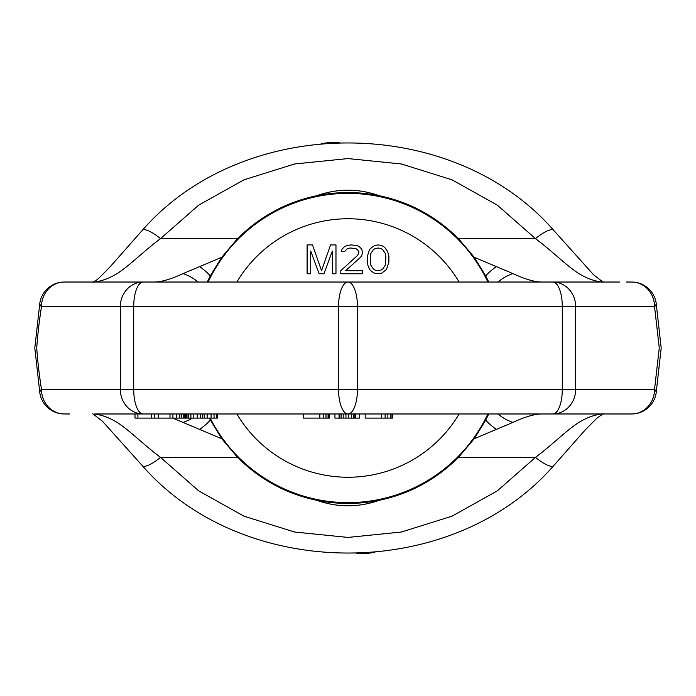 <?xml version="1.0" encoding="UTF-8"?>
<svg xmlns="http://www.w3.org/2000/svg" width="696" height="696" viewBox="0 0 696 696"><rect width="100%" height="100%" fill="white"/><g stroke="black" fill="none" stroke-linecap="round" stroke-linejoin="round"><path stroke-width="1.04" d="M36.705 348L36.74 348C37.48 359.597 39.046 373.343 41.447 389.229L120.304 389.229L120.304 306.771L133.693 306.771L133.693 389.229L338.534 389.229L338.534 306.771L357.466 306.771L357.466 389.229L562.307 389.229L562.307 306.771L654.553 306.771L659.295 348M76.438 282.028L552.841 282.028A24.743 22.855 -90 0 1 575.696 306.771L575.696 389.229L654.553 389.229L659.26 348M36.74 348C37.48 336.403 39.046 322.657 41.447 306.771A24.743 22.855 -90 0 1 64.302 282.028L64.302 282.028A24.743 24.743 0 0 0 39.863 302.925A24.743 8.683 8.9 0 0 41.447 306.762L120.304 306.771A24.743 22.855 -90 0 1 143.159 282.028A24.743 9.466 -90 0 0 133.693 306.771L338.534 306.771A24.743 9.466 -90 0 1 348 282.028A24.743 9.466 -90 0 1 357.466 306.771L562.307 306.771A24.743 9.466 -90 0 0 552.841 282.028L619.562 282.028M92.751 282.263L95.839 280.41C96.431 280.636 101.407 275.86 110.768 266.09L142.323 230.324A24.743 6.403 42.6 0 1 160.524 238.615C131.335 260.635 119.851 278.139 94.691 282.028L84.799 282.028M142.323 230.324C243.765 113.84 452.235 113.848 553.677 230.324L553.677 230.324A24.743 6.403 137.4 0 0 535.476 238.615L497.231 205.085L451.965 179.803L401.409 163.978L348 158.575L294.591 163.978L244.035 179.803L198.769 205.085L160.524 238.615L237.545 238.615C260.113 216.326 286.404 202.058 316.41 195.794C337.456 191.478 358.51 191.478 379.59 195.794C409.596 202.058 435.887 216.326 458.455 238.615L474.211 257.25L485.721 275.912L488.757 282.028M611.201 282.028L601.344 282.028A24.743 22.907 90 0 0 601.309 282.028C576.149 278.139 564.665 260.635 535.476 238.615L458.455 238.615M631.698 282.028L631.698 282.028A24.743 24.743 0 0 1 656.137 302.925A24.743 8.683 -8.9 0 1 654.553 306.771A24.743 22.855 -90 0 0 631.698 282.028L626.296 282.028M611.201 413.972L601.309 413.972C576.149 417.861 564.665 435.365 535.476 457.385L497.231 490.915L451.965 516.197L401.409 532.022L348 537.425L294.591 532.022L244.035 516.197L198.769 490.915L160.524 457.385C131.335 435.365 119.851 417.861 94.691 413.972L631.698 413.972A24.743 24.743 0 0 0 656.137 393.075A24.743 8.683 8.9 0 0 654.553 389.229A24.743 22.855 90 0 1 631.698 413.972L619.562 413.972M631.698 413.972L601.344 413.972A24.743 22.907 -90 0 1 601.309 413.972L541.436 413.972A41.229 38.689 -90 0 1 541.401 413.972M603.249 413.737L596.968 418.131L585.232 429.91L553.677 465.676A24.743 6.403 -137.4 0 1 535.476 457.385L458.455 457.385C435.887 479.675 409.596 493.942 379.59 500.207C358.51 504.522 337.456 504.522 316.41 500.207C286.404 493.942 260.113 479.675 237.545 457.385L221.789 438.75L209.252 418.096M553.677 465.676L553.677 465.676C452.235 582.16 243.765 582.152 142.323 465.676L142.323 465.676A24.743 6.403 -42.6 0 0 160.524 457.385L237.545 457.385M39.863 302.925L34.8 348L39.863 393.075A24.743 8.683 -8.9 0 1 41.447 389.238A24.743 22.855 90 0 0 64.302 413.972L69.704 413.972M120.304 389.229A24.743 22.855 90 0 0 143.159 413.972A24.743 9.466 90 0 1 133.693 389.229L120.304 389.229M338.534 389.229A24.743 9.466 90 0 0 348 413.972A24.743 9.466 90 0 0 357.466 389.229L338.534 389.229M562.307 389.229A24.743 9.466 90 0 1 552.841 413.972A24.743 22.855 90 0 0 575.696 389.229L562.307 389.229M217.535 413.972L217.535 418.096L217.578 413.972L303.334 413.972L303.334 418.096L319.821 418.096L319.821 413.972M328.756 413.972L328.756 418.096L329.443 418.096L329.443 413.972L334.941 413.972L334.941 418.096L359.684 418.096L359.684 413.972L365.183 413.972L365.183 418.096L392.666 418.096L392.666 413.972L541.436 413.972C534.215 414.12 524.714 416.93 512.935 422.385A41.229 30.102 -126.7 0 1 497.892 413.972M217.535 418.096L134.998 418.096L134.998 413.972L94.656 413.972M151.519 418.096L151.519 413.972L137.912 413.972L137.912 418.096M488.757 413.972L485.721 420.088L474.211 438.75L458.455 457.385M379.59 500.207C358.518 507.671 337.456 507.671 316.41 500.207M512.935 422.385L474.211 438.75M221.789 438.75L172.773 418.096M496.439 429.389A41.229 22.098 -122.2 0 1 485.721 420.088M183.065 422.385A41.229 30.102 -53.3 0 0 192.34 418.096M199.561 429.389A41.229 22.098 -57.8 0 0 210.279 420.088M207.243 282.028L210.279 275.912L221.789 257.25L237.545 238.615M221.789 257.25L183.065 273.615A41.229 30.102 53.3 0 1 198.108 282.028M183.065 273.615C171.251 279.079 161.75 281.889 154.564 282.028L541.436 282.028A41.229 38.689 90 0 0 541.401 282.028M601.309 282.028L541.436 282.028C534.215 281.88 524.714 279.07 512.935 273.615L474.211 257.25M154.564 282.028L94.656 282.028M199.561 266.611A41.229 22.098 57.8 0 1 210.279 275.912M379.59 195.794C358.518 188.329 337.456 188.329 316.41 195.794M512.935 273.615A41.229 30.102 126.7 0 0 497.892 282.028M496.439 266.611A41.229 22.098 122.2 0 0 485.721 275.912M323.257 413.972L323.257 418.096L319.821 418.096M326.006 413.972L326.006 418.096L323.257 418.096M328.068 413.972L328.068 418.096L326.006 418.096M328.756 418.096L328.068 418.096M339.065 413.972L339.065 418.096M339.752 413.972L339.752 418.096M341.127 413.972L341.127 418.096M343.189 413.972L343.189 418.096M345.938 413.972L345.938 418.096M348.687 413.972L348.687 418.096M351.436 413.972L351.436 418.096M353.498 413.972L353.498 418.096M354.873 413.972L354.873 418.096M355.56 413.972L355.56 418.096M381.678 413.972L381.678 418.096M385.114 413.972L385.114 418.096M387.855 413.972L387.855 418.096M390.604 413.972L390.604 418.096M391.978 413.972L391.978 418.096M154.442 413.972L154.442 418.096M158.323 413.972L158.323 418.096M169.989 413.972L169.989 418.096M172.912 413.972L172.912 418.096M176.349 413.972L176.349 418.096M179.794 413.972L179.794 418.096M181.769 413.972L181.769 418.096M183.753 413.972L183.753 418.096M184.753 413.972L184.753 418.096M185.284 413.972L185.284 418.096M202.658 413.972L202.658 418.096M204.224 413.972L204.224 418.096M207.156 413.972L207.156 418.096M211.088 413.972L211.088 418.096M214.046 413.972L214.046 418.096M216.526 413.972L216.526 418.096M186.058 413.972L186.058 418.096M187.006 413.972L187.006 418.096M188.451 413.972L188.451 418.096M190.887 413.972L190.887 418.096M193.81 413.972L193.81 418.096M197.246 413.972L197.246 418.096M200.683 413.972L200.683 418.096M374.874 552.459L365.435 553.572L356.665 553.572M321.126 143.541L330.565 142.428L339.335 142.428M210.157 418.096A154.643 154.643 0 0 0 487.861 413.972A154.643 154.643 0 0 1 210.157 418.096M208.139 282.028A154.643 154.643 0 0 1 487.861 282.028A154.643 154.643 0 0 0 208.139 282.028M332.366 251.056L332.366 273.78L335.977 273.78L335.977 244.914L330.565 244.914L321.543 270.709L312.521 244.914L307.11 244.914L307.11 273.78L310.72 273.78L310.72 251.056L319.133 273.78L323.945 273.78L332.366 251.056M340.788 270.709L340.788 273.78L362.433 273.78L362.433 270.709L345.599 270.709L360.624 257.198L361.833 255.354L362.433 252.9L361.833 249.212L359.423 246.758L357.022 245.531L351.01 244.914L346.799 245.531L344.389 246.758L341.988 249.212L341.388 251.674L344.389 251.674L347.4 248.602L350.401 247.985L355.821 248.602L357.622 249.829L358.823 251.674L358.823 252.9L357.622 255.354L340.788 270.709M367.244 256.58L367.845 265.185L369.646 269.483L371.455 271.327L374.457 273.163L378.067 273.78L381.678 273.163L386.489 269.483L388.89 262.114L388.89 256.58L387.689 251.674L384.679 247.376L381.678 245.531L378.067 244.914L374.457 245.531L369.646 249.212L367.244 256.58M370.246 257.198L370.846 253.518L373.256 249.829L375.057 248.602L378.067 247.985L381.069 248.602L382.878 249.829L385.28 253.518L385.88 257.198L385.28 265.185L382.878 268.865L381.069 270.091L378.067 270.709L375.057 270.091L373.256 268.865L370.846 265.185L370.246 257.198M236.866 413.972A129.239 129.239 0 0 0 459.134 413.972M236.866 282.028A129.239 129.239 0 0 1 459.134 282.028M553.677 230.324L593.444 274.642L603.249 282.263M656.137 302.925L661.2 348L656.137 393.075M142.323 465.676L102.556 421.358L92.751 413.737M39.863 393.075A24.743 24.743 0 0 0 64.302 413.972L64.302 413.972M217.578 413.972L303.334 413.972M329.443 413.972L334.941 413.972M359.684 413.972L365.183 413.972M392.666 413.972L554.164 413.972M554.164 282.028L141.836 282.028M94.691 282.028L64.302 282.028"/></g></svg>

